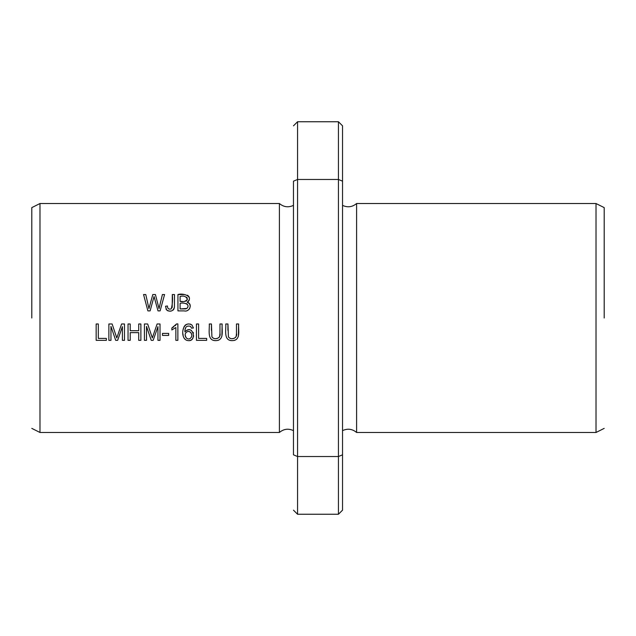 <?xml version="1.0" encoding="UTF-8"?>
<svg xmlns="http://www.w3.org/2000/svg" width="636" height="636" viewBox="0 0 636 636"><rect width="100%" height="100%" fill="white"/><g stroke="black" fill="none" stroke-linecap="round" stroke-linejoin="round"><path stroke-width="0.95" d="M297.561 456.529L297.561 514.254L338.439 514.254L338.439 456.529L297.561 456.529L293.466 454.827C293.466 527.904 293.466 527.904 293.466 454.827L293.466 181.173C293.466 108.096 293.466 108.096 293.466 181.173L297.561 179.471L297.561 456.529M342.534 454.827C342.534 527.936 342.534 527.936 342.534 454.827L338.439 456.529L338.439 179.471L297.561 179.471L297.561 121.746L338.439 121.746L338.439 179.471L342.534 181.173C342.534 108.064 342.534 108.064 342.534 181.173L342.534 510.159L338.439 514.254M342.534 181.173L342.534 125.841L338.439 121.746M279.403 203.52L279.403 432.48L39.989 432.48L39.989 203.52L279.403 203.52C283.704 207.105 288.386 207.726 293.466 205.372M177.873 340.34L177.873 323.915L176.577 323.915L171.847 328.017L171.847 329.957L175.862 327.54L175.862 340.34L177.873 340.34M96.155 340.34L106.371 340.34L106.371 338.408L98.318 338.408L98.318 323.978L96.155 323.978L96.155 340.34M165.495 306.25L166.6 309.931C170.408 312.204 173.016 311.306 174.399 307.244L174.495 294.54L172.324 294.54C172.817 299.532 172.475 304.31 171.283 308.865C168.802 309.637 167.522 308.675 167.451 305.988L165.495 306.25L167.451 305.988C167.514 308.667 168.794 309.629 171.283 308.865M147.894 310.893L150.104 310.893L154.055 296.511L158.014 310.893L160.097 310.893L164.581 294.54L162.411 294.54L159.032 308.603L155.415 294.54L152.799 294.54L148.951 308.603L145.771 294.54L143.553 294.54L147.894 310.893M108.875 340.34L110.966 340.34L110.966 326.411L115.696 340.34L117.652 340.34L122.398 326.65L122.398 340.34L124.489 340.34L124.489 323.978L121.579 323.978L116.793 337.978L112.135 323.978L108.875 323.978L108.875 340.34M196.445 340.34L206.668 340.34L206.668 338.408L198.607 338.408L198.607 323.978L196.445 323.978L196.445 340.34M144.412 340.34L146.503 340.34L146.503 326.411L151.233 340.34L153.181 340.34L157.935 326.65L157.935 340.34L160.018 340.34L160.018 323.978L157.108 323.978L152.322 337.978L147.671 323.978L144.412 323.978L144.412 340.34M128.043 340.34L130.213 340.34L130.213 332.628L138.712 332.628L138.712 340.34L140.874 340.34L140.874 323.978L138.712 323.978L138.712 330.696L130.213 330.696L130.213 323.978L128.043 323.978L128.043 340.34M236.473 323.978L236.473 333.423C237.824 338.209 230.765 340.737 228.411 336.738L227.942 323.978L225.772 323.978C226.209 329.846 223.268 340.896 232.394 340.618C241.259 340.379 238.11 329.718 238.635 323.978L236.473 323.978M193.431 327.985L191.953 324.996C182.802 319.638 179.344 337.167 186.698 340.308C198.027 343.631 193.145 322.873 184.925 331.905C184.798 327.071 186.714 325.242 190.681 326.427L191.436 328.144L193.431 327.985L191.436 328.144L190.681 326.427M219.969 323.978L219.969 333.423C221.32 338.209 214.26 340.737 211.907 336.738L211.438 323.978L209.276 323.978C209.705 329.846 206.764 340.896 215.89 340.618C224.754 340.379 221.606 329.718 222.139 323.978L219.969 323.978M177.937 310.893L184.178 310.893C189.576 312.363 193.026 303.801 187.207 302.187C194.147 296.36 183.065 292.814 177.937 294.54L177.937 310.893M162.474 335.426L168.643 335.426L168.643 333.407L162.474 333.407L162.474 335.426M604.2 318L604.2 207.614L604.2 318M604.2 428.386L596.012 432.48L596.012 203.52L604.2 207.614M596.012 432.48L356.597 432.48L356.597 203.52L596.012 203.52M31.8 318L31.8 207.614L31.8 318M222.139 323.978L221.885 336.293M218.609 340.165L217.456 340.475M214.817 340.586L213.012 340.252M211.438 323.978L211.422 330.322M211.979 336.873L212.297 337.358M212.623 337.7L214.038 338.463M215.612 338.67L217.488 338.424M219.062 337.454L219.531 336.619M219.682 336.134L219.969 333.423M180.099 301.408L180.099 296.463C183.868 295.462 186.284 296.424 187.342 299.349C185.72 301.464 183.311 302.156 180.099 301.408L182.286 301.432M180.099 308.961L180.099 303.34C183.414 302.331 190.84 303.944 186.897 308.436L180.099 308.961L185.648 308.881L186.897 308.436L187.89 307.156M177.937 294.54L184.432 294.54M187.405 295.199L187.986 295.573M188.534 296.122L188.971 296.758M189.099 297.004L189.417 297.934M189.321 299.85L189.027 300.526M188.63 301.106L188.2 301.544M188.002 306.695L187.938 305.336M187.469 304.413L186.968 303.952M186.722 303.801L185.998 303.531M187.207 302.187L189.552 303.762L190.291 306.218M189.767 308.365L188.757 309.676M188.296 310.01L187.572 310.376M184.973 301.353L186.555 300.804M187.199 299.938L187.326 299.461M187.254 298.173L186.714 297.211M185.656 333.192L185.418 333.757M185.235 335.212L186.062 337.676M186.428 338.09L187.795 338.861M189.25 338.885L189.838 338.662M190.212 338.432L190.752 337.939C187.509 341.413 183.136 335.291 186.181 332.477C189.631 329.066 193.718 335.037 190.752 337.939M185.704 327.659L185.076 329.718M184.925 331.905L185.489 331.181M186.125 330.617L188.495 329.742M189.019 329.726L189.806 329.806M190.673 330.06L191.38 330.434M193.121 332.334L193.447 333.113M193.67 335.919L192.462 338.829M191.945 339.378L191.118 339.982M190.426 340.308L189.711 340.506M187.175 340.443L186.348 340.165M185.474 339.664L184.782 339.067M184.329 338.543L183.597 337.191M183.168 335.641L182.945 333.805M183.12 329.806L183.486 328.144M183.955 326.936L185.068 325.354M185.243 325.195L186.078 324.583M186.857 324.225L188.646 323.915M190.1 324.058L190.911 324.328M191.221 337.263L191.452 336.714M191.667 334.838L191.468 333.709M191.245 333.161L190.22 332M189.671 331.714L189.21 331.571M187.739 331.579L187.199 331.761M186.674 332.056L186.181 332.477M238.635 323.978L238.381 336.293M235.113 340.165L233.961 340.475M231.321 340.586L229.517 340.252M227.942 323.978L227.927 330.322M228.475 336.873L228.793 337.358M229.119 337.7L230.534 338.463M232.116 338.67L233.992 338.424M235.566 337.454L236.028 336.619M236.187 336.134L236.473 333.423M151.122 334.305L152.322 337.978L153.578 334.234M154.174 332.501L155.144 329.679M157.935 326.65L153.181 340.34M151.233 340.34L146.503 326.411M115.593 334.305L116.793 337.978M118.638 332.501L119.616 329.679M122.398 326.65L117.652 340.34M115.696 340.34L110.966 326.411M145.771 294.54L148.951 308.603L151.257 300.017M159.867 304.97L160.86 300.915M166.6 309.931L165.988 309.024M172.189 307.546L172.324 294.54M174.495 294.54L174.431 307.021M174.351 307.617L173.882 309.088M173.612 309.533L173.071 310.122M171.315 311.004L168.961 311.107M168.087 310.893L167.427 310.591M171.847 328.017L173.708 326.952M175.21 325.712L176.577 323.915M293.466 510.159L297.561 514.254M293.466 125.841L297.561 121.746M356.597 203.52C352.296 207.105 347.614 207.726 342.534 205.372M356.597 432.48C352.296 428.895 347.614 428.274 342.534 430.628M31.8 428.386L39.989 432.48M31.8 207.614L39.989 203.52M279.403 432.48C283.704 428.895 288.386 428.274 293.466 430.628"/></g></svg>
